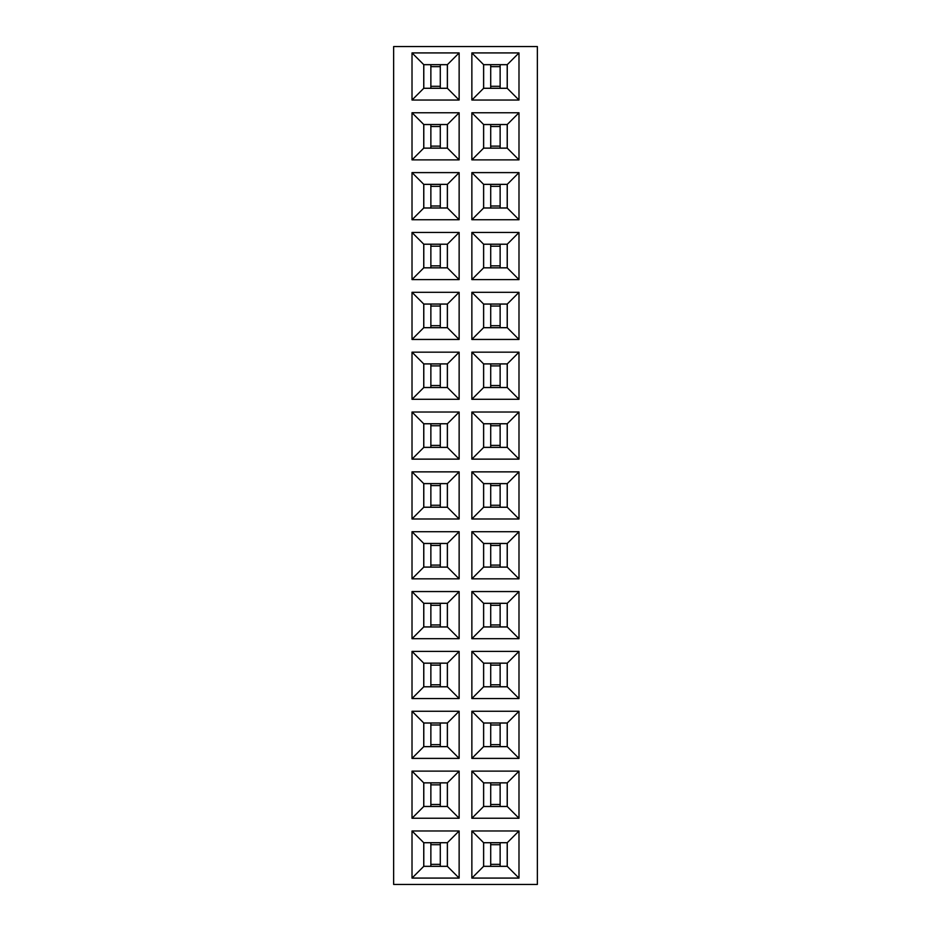 <?xml version="1.0" encoding="UTF-8"?>
<svg xmlns="http://www.w3.org/2000/svg" width="931" height="931" viewBox="0 0 931 931"><rect width="100%" height="100%" fill="white"/><g stroke="black" fill="none" stroke-linecap="round" stroke-linejoin="round"><path stroke-width="1.4" d="M537.362 884.45L537.362 46.55L393.638 46.55L393.638 884.45L537.362 884.45M412.014 518.986L459.134 518.986L459.134 471.866L412.014 471.866L412.014 518.986L423.745 507.255L447.404 507.255L447.404 483.596L423.745 483.596L423.745 507.255M518.986 518.986L518.986 471.866L471.866 471.866L471.866 518.986L518.986 518.986L507.255 507.255L507.255 483.596L483.596 483.596L483.596 507.255L507.255 507.255M518.986 459.134L518.986 412.014L471.866 412.014L471.866 459.134L518.986 459.134L507.255 447.404L507.255 423.745L483.596 423.745L483.596 447.404L507.255 447.404M459.134 459.134L459.134 412.014L412.014 412.014L412.014 459.134L459.134 459.134L447.404 447.404L447.404 423.745L423.745 423.745L423.745 447.404L447.404 447.404M412.014 399.283L459.134 399.283L459.134 352.162L412.014 352.162L412.014 399.283L423.745 387.552L447.404 387.552L447.404 363.893L423.745 363.893L423.745 387.552M518.986 352.162L471.866 352.162L471.866 399.283L518.986 399.283L518.986 352.162L507.255 363.893L483.596 363.893L483.596 387.552L507.255 387.552L507.255 363.893M412.014 339.443L459.134 339.443L459.134 292.311L412.014 292.311L412.014 339.443L423.745 327.7L447.404 327.7L447.404 304.041L423.745 304.041L423.745 327.7M518.986 339.443L518.986 292.311L471.866 292.311L471.866 339.443L518.986 339.443L507.255 327.7L507.255 304.041L483.596 304.041L483.596 327.7L507.255 327.7M471.866 100.036L518.986 100.036L518.986 52.916L471.866 52.916L471.866 100.036L483.596 88.305L507.255 88.305L507.255 64.646L483.596 64.646L483.596 88.305M412.014 100.036L459.134 100.036L459.134 52.916L412.014 52.916L412.014 100.036L423.745 88.305L447.404 88.305L447.404 64.646L423.745 64.646L423.745 88.305M412.014 112.767L412.014 159.888L459.134 159.888L459.134 112.767L412.014 112.767L423.745 124.498L423.745 148.157L447.404 148.157L447.404 124.498L423.745 124.498M518.986 159.888L518.986 112.767L471.866 112.767L471.866 159.888L518.986 159.888L507.255 148.157L507.255 124.498L483.596 124.498L483.596 148.157L507.255 148.157M412.014 279.591L459.134 279.591L459.134 232.459L412.014 232.459L412.014 279.591L423.745 267.849L447.404 267.849L447.404 244.201L423.745 244.201L423.745 267.849M459.134 172.607L412.014 172.607L412.014 219.739L459.134 219.739L459.134 172.607L447.404 184.35L423.745 184.35L423.745 208.009L447.404 208.009L447.404 184.35M518.986 219.739L518.986 172.607L471.866 172.607L471.866 219.739L518.986 219.739L507.255 208.009L507.255 184.35L483.596 184.35L483.596 208.009L507.255 208.009M471.866 279.591L518.986 279.591L518.986 232.459L471.866 232.459L471.866 279.591L483.596 267.849L507.255 267.849L507.255 244.201L483.596 244.201L483.596 267.849M459.134 771.112L412.014 771.112L412.014 818.233L459.134 818.233L459.134 771.112L447.404 782.843L423.745 782.843L423.745 806.502L447.404 806.502L447.404 782.843M459.134 758.393L459.134 711.261L412.014 711.261L412.014 758.393L459.134 758.393L447.404 746.65L447.404 722.991L423.745 722.991L423.745 746.65L447.404 746.65M412.014 651.409L412.014 698.541L459.134 698.541L459.134 651.409L412.014 651.409L423.745 663.151L423.745 686.799L447.404 686.799L447.404 663.151L423.745 663.151M518.986 651.409L471.866 651.409L471.866 698.541L518.986 698.541L518.986 651.409L507.255 663.151L483.596 663.151L483.596 686.799L507.255 686.799L507.255 663.151M518.986 711.261L471.866 711.261L471.866 758.393L518.986 758.393L518.986 711.261L507.255 722.991L483.596 722.991L483.596 746.65L507.255 746.65L507.255 722.991M518.986 771.112L471.866 771.112L471.866 818.233L518.986 818.233L518.986 771.112L507.255 782.843L483.596 782.843L483.596 806.502L507.255 806.502L507.255 782.843M471.866 531.717L471.866 578.838L518.986 578.838L518.986 531.717L471.866 531.717L483.596 543.448L483.596 567.107L507.255 567.107L507.255 543.448L483.596 543.448M459.134 531.717L412.014 531.717L412.014 578.838L459.134 578.838L459.134 531.717L447.404 543.448L423.745 543.448L423.745 567.107L447.404 567.107L447.404 543.448M412.014 638.689L459.134 638.689L459.134 591.557L412.014 591.557L412.014 638.689L423.745 626.959L447.404 626.959L447.404 603.3L423.745 603.3L423.745 626.959M518.986 638.689L518.986 591.557L471.866 591.557L471.866 638.689L518.986 638.689L507.255 626.959L507.255 603.3L483.596 603.3L483.596 626.959L507.255 626.959M518.986 878.084L518.986 830.964L471.866 830.964L471.866 878.084L518.986 878.084L507.255 866.354L507.255 842.695L483.596 842.695L483.596 866.354L507.255 866.354M412.014 878.084L459.134 878.084L459.134 830.964L412.014 830.964L412.014 878.084L423.745 866.354L447.404 866.354L447.404 842.695L423.745 842.695L423.745 866.354M459.134 518.986L447.404 507.255M412.014 471.866L423.745 483.596M459.134 471.866L447.404 483.596M518.986 471.866L507.255 483.596M471.866 518.986L483.596 507.255M471.866 471.866L483.596 483.596M518.986 412.014L507.255 423.745M471.866 459.134L483.596 447.404M471.866 412.014L483.596 423.745M459.134 412.014L447.404 423.745M412.014 459.134L423.745 447.404M412.014 412.014L423.745 423.745M459.134 399.283L447.404 387.552M412.014 352.162L423.745 363.893M459.134 352.162L447.404 363.893M471.866 352.162L483.596 363.893M518.986 399.283L507.255 387.552M471.866 399.283L483.596 387.552M459.134 339.443L447.404 327.7M412.014 292.311L423.745 304.041M459.134 292.311L447.404 304.041M518.986 292.311L507.255 304.041M471.866 339.443L483.596 327.7M471.866 292.311L483.596 304.041M518.986 100.036L507.255 88.305M471.866 52.916L483.596 64.646M518.986 52.916L507.255 64.646M459.134 100.036L447.404 88.305M412.014 52.916L423.745 64.646M459.134 52.916L447.404 64.646M412.014 159.888L423.745 148.157M459.134 112.767L447.404 124.498M459.134 159.888L447.404 148.157M518.986 112.767L507.255 124.498M471.866 159.888L483.596 148.157M471.866 112.767L483.596 124.498M459.134 279.591L447.404 267.849M412.014 232.459L423.745 244.201M459.134 232.459L447.404 244.201M412.014 172.607L423.745 184.35M459.134 219.739L447.404 208.009M412.014 219.739L423.745 208.009M518.986 172.607L507.255 184.35M471.866 219.739L483.596 208.009M471.866 172.607L483.596 184.35M518.986 279.591L507.255 267.849M471.866 232.459L483.596 244.201M518.986 232.459L507.255 244.201M412.014 771.112L423.745 782.843M459.134 818.233L447.404 806.502M412.014 818.233L423.745 806.502M459.134 711.261L447.404 722.991M412.014 758.393L423.745 746.65M412.014 711.261L423.745 722.991M412.014 698.541L423.745 686.799M459.134 651.409L447.404 663.151M459.134 698.541L447.404 686.799M471.866 651.409L483.596 663.151M518.986 698.541L507.255 686.799M471.866 698.541L483.596 686.799M471.866 711.261L483.596 722.991M518.986 758.393L507.255 746.65M471.866 758.393L483.596 746.65M471.866 771.112L483.596 782.843M518.986 818.233L507.255 806.502M471.866 818.233L483.596 806.502M471.866 578.838L483.596 567.107M518.986 531.717L507.255 543.448M518.986 578.838L507.255 567.107M412.014 531.717L423.745 543.448M459.134 578.838L447.404 567.107M412.014 578.838L423.745 567.107M459.134 638.689L447.404 626.959M412.014 591.557L423.745 603.3M459.134 591.557L447.404 603.3M518.986 591.557L507.255 603.3M471.866 638.689L483.596 626.959M471.866 591.557L483.596 603.3M518.986 830.964L507.255 842.695M471.866 878.084L483.596 866.354M471.866 830.964L483.596 842.695M459.134 878.084L447.404 866.354M412.014 830.964L423.745 842.695M459.134 830.964L447.404 842.695M423.791 507.209L447.357 507.209L447.357 483.643L423.791 483.643L423.791 507.209M507.209 483.643L483.643 483.643L483.643 507.209L507.209 507.209L507.209 483.643M507.209 423.791L483.643 423.791L483.643 447.357L507.209 447.357L507.209 423.791M423.791 447.357L447.357 447.357L447.357 423.791L423.791 423.791L423.791 447.357M423.791 387.505L447.357 387.505L447.357 363.94L423.791 363.94L423.791 387.505M507.209 363.94L483.643 363.94L483.643 387.505L507.209 387.505L507.209 363.94M423.791 327.654L447.357 327.654L447.357 304.088L423.791 304.088L423.791 327.654M507.209 304.088L483.643 304.088L483.643 327.654L507.209 327.654L507.209 304.088M507.209 64.693L483.643 64.693L483.643 88.259L507.209 88.259L507.209 64.693M423.791 88.259L447.357 88.259L447.357 64.693L423.791 64.693L423.791 88.259M423.791 148.11L447.357 148.11L447.357 124.545L423.791 124.545L423.791 148.11M507.209 124.545L483.643 124.545L483.643 148.11L507.209 148.11L507.209 124.545M423.791 267.802L447.357 267.802L447.357 244.248L423.791 244.248L423.791 267.802M423.791 207.962L447.357 207.962L447.357 184.396L423.791 184.396L423.791 207.962M507.209 184.396L483.643 184.396L483.643 207.962L507.209 207.962L507.209 184.396M507.209 244.248L483.643 244.248L483.643 267.802L507.209 267.802L507.209 244.248M423.791 806.455L447.357 806.455L447.357 782.89L423.791 782.89L423.791 806.455M423.791 746.604L447.357 746.604L447.357 723.038L423.791 723.038L423.791 746.604M423.791 686.752L447.357 686.752L447.357 663.198L423.791 663.198L423.791 686.752M507.209 663.198L483.643 663.198L483.643 686.752L507.209 686.752L507.209 663.198M507.209 723.038L483.643 723.038L483.643 746.604L507.209 746.604L507.209 723.038M507.209 782.89L483.643 782.89L483.643 806.455L507.209 806.455L507.209 782.89M507.209 543.495L483.643 543.495L483.643 567.06L507.209 567.06L507.209 543.495M423.791 567.06L447.357 567.06L447.357 543.495L423.791 543.495L423.791 567.06M423.791 626.912L447.357 626.912L447.357 603.346L423.791 603.346L423.791 626.912M507.209 603.346L483.643 603.346L483.643 626.912L507.209 626.912L507.209 603.346M507.209 842.741L483.643 842.741L483.643 866.307L507.209 866.307L507.209 842.741M423.791 866.307L447.357 866.307L447.357 842.741L423.791 842.741L423.791 866.307M430.867 507.209L430.867 483.643M440.293 507.209L440.293 483.643M430.867 505.242L440.293 505.242M430.867 485.61L440.293 485.61M500.133 483.643L500.133 507.209M490.707 483.643L490.707 507.209M500.133 485.61L490.707 485.61M500.133 505.242L490.707 505.242M500.133 423.791L500.133 447.357M490.707 423.791L490.707 447.357M500.133 425.758L490.707 425.758M500.133 445.39L490.707 445.39M430.867 447.357L430.867 423.791M440.293 447.357L440.293 423.791M430.867 445.39L440.293 445.39M430.867 425.758L440.293 425.758M430.867 387.505L430.867 363.94M440.293 387.505L440.293 363.94M430.867 385.539L440.293 385.539M430.867 365.906L440.293 365.906M500.133 363.94L500.133 387.505M490.707 363.94L490.707 387.505M500.133 365.906L490.707 365.906M500.133 385.539L490.707 385.539M430.867 327.654L430.867 304.088M440.293 327.654L440.293 304.088M430.867 325.699L440.293 325.699M430.867 306.055L440.293 306.055M500.133 304.088L500.133 327.654M490.707 304.088L490.707 327.654M500.133 306.055L490.707 306.055M500.133 325.699L490.707 325.699M500.133 64.693L500.133 88.259M490.707 64.693L490.707 88.259M500.133 66.66L490.707 66.66M500.133 86.292L490.707 86.292M430.867 88.259L430.867 64.693M440.293 88.259L440.293 64.693M430.867 86.292L440.293 86.292M430.867 66.66L440.293 66.66M430.867 148.11L430.867 124.545M440.293 148.11L440.293 124.545M430.867 146.144L440.293 146.144M430.867 126.511L440.293 126.511M500.133 124.545L500.133 148.11M490.707 124.545L490.707 148.11M500.133 126.511L490.707 126.511M500.133 146.144L490.707 146.144M430.867 267.802L430.867 244.248M440.293 267.802L440.293 244.248M430.867 265.847L440.293 265.847M430.867 246.203L440.293 246.203M430.867 207.962L430.867 184.396M440.293 207.962L440.293 184.396M430.867 205.995L440.293 205.995M430.867 186.351L440.293 186.351M500.133 184.396L500.133 207.962M490.707 184.396L490.707 207.962M500.133 186.351L490.707 186.351M500.133 205.995L490.707 205.995M500.133 244.248L500.133 267.802M490.707 244.248L490.707 267.802M500.133 246.203L490.707 246.203M500.133 265.847L490.707 265.847M430.867 806.455L430.867 782.89M440.293 806.455L440.293 782.89M430.867 804.489L440.293 804.489M430.867 784.856L440.293 784.856M430.867 746.604L430.867 723.038M440.293 746.604L440.293 723.038M430.867 744.649L440.293 744.649M430.867 725.005L440.293 725.005M430.867 686.752L430.867 663.198M440.293 686.752L440.293 663.198M430.867 684.797L440.293 684.797M430.867 665.153L440.293 665.153M500.133 663.198L500.133 686.752M490.707 663.198L490.707 686.752M500.133 665.153L490.707 665.153M500.133 684.797L490.707 684.797M500.133 723.038L500.133 746.604M490.707 723.038L490.707 746.604M500.133 725.005L490.707 725.005M500.133 744.649L490.707 744.649M500.133 782.89L500.133 806.455M490.707 782.89L490.707 806.455M500.133 784.856L490.707 784.856M500.133 804.489L490.707 804.489M500.133 543.495L500.133 567.06M490.707 543.495L490.707 567.06M500.133 545.461L490.707 545.461M500.133 565.094L490.707 565.094M430.867 567.06L430.867 543.495M440.293 567.06L440.293 543.495M430.867 565.094L440.293 565.094M430.867 545.461L440.293 545.461M430.867 626.912L430.867 603.346M440.293 626.912L440.293 603.346M430.867 624.945L440.293 624.945M430.867 605.301L440.293 605.301M500.133 603.346L500.133 626.912M490.707 603.346L490.707 626.912M500.133 605.301L490.707 605.301M500.133 624.945L490.707 624.945M500.133 842.741L500.133 866.307M490.707 842.741L490.707 866.307M500.133 844.708L490.707 844.708M500.133 864.34L490.707 864.34M430.867 866.307L430.867 842.741M440.293 866.307L440.293 842.741M430.867 864.34L440.293 864.34M430.867 844.708L440.293 844.708"/></g></svg>
